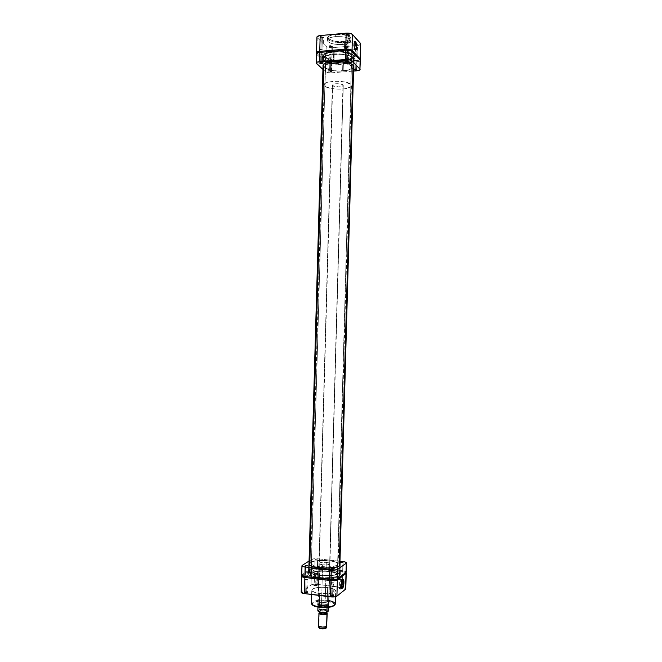 <?xml version="1.0" encoding="UTF-8"?>
<svg xmlns="http://www.w3.org/2000/svg" width="662" height="662" viewBox="0 0 662 662"><rect width="100%" height="100%" fill="white"/><g stroke="black" fill="none" stroke-linecap="round" stroke-linejoin="round"><path stroke-width="0.5" stroke-dasharray="3.31 2.48" d="M355.527 43.766L357.364 44.263L356.371 44.693L357.712 43.94L355.428 43.32L355.196 55.517L357.041 55.997L356.048 56.411L356.371 44.693L357.364 44.263L356.346 43.775L354.534 44.197L356.371 44.693L356.048 56.411L354.211 55.931L355.196 55.517L355.428 43.32L357.703 43.866L355.808 44.486L354.427 44.155L354.402 43.593L355.428 43.32L354.203 43.866L356.371 44.693L354.534 44.205L355.527 43.766M347.252 34.705L349.164 35.243L348.154 35.69L349.519 34.912L347.153 34.242L346.921 46.795L348.824 47.308L347.823 47.747L348.154 35.69L349.164 35.235L347.252 34.705L346.251 35.169L348.154 35.69L347.823 47.747L345.912 47.234L346.921 46.795L347.153 34.242L349.428 34.697L349.131 35.276L347.575 35.483L342.105 34.201L336.975 34.01C342.37 33.663 346.747 34.788 350.099 37.395C349.71 40.001 347.227 41.4 342.651 41.59L342.842 42.484C339.358 43.196 327.376 41.855 327.293 38.189C328.6 35.947 331.273 34.73 335.311 34.556L335.311 34.556C330.288 35.136 327.616 36.344 327.293 38.189C328.683 41.35 333.863 42.782 342.842 42.484L342.784 44.486C333.805 44.776 328.625 43.353 327.235 40.217C327.558 38.388 330.23 37.188 335.253 36.617L335.311 34.556L335.253 36.617C344.348 36.319 349.561 37.742 350.901 40.879C350.537 42.74 347.831 43.94 342.784 44.486L342.842 42.484C347.889 41.929 350.595 40.721 350.959 38.851C349.619 35.69 344.406 34.267 335.311 34.556C338.861 33.812 350.926 35.202 350.959 38.851C349.586 41.127 346.88 42.335 342.842 42.484L342.651 41.59L347.898 40.448L350.115 38.801L350.223 37.676L349.37 36.559L345.928 34.896L347.153 34.242L345.912 34.821L348.154 35.69L346.251 35.169L347.252 34.705M330.28 46.001L332.134 46.506L331.19 46.919L332.481 46.191L330.181 45.562L329.949 57.635L331.811 58.124L330.868 58.521L331.19 46.919L332.134 46.506L330.28 46.001L329.337 46.414L331.19 46.919L330.868 58.521L329.006 58.033L329.949 57.635L330.181 45.562L332.481 46.208L330.305 46.679L329.188 45.827L330.181 45.562L329.014 46.083L331.19 46.919L329.337 46.423L330.28 46.001M321.36 37.097L323.288 37.643L322.328 38.065L323.644 37.312L321.252 36.642L321.02 49.071L322.948 49.584L321.997 49.998L322.328 38.065L323.288 37.635L321.36 37.097L320.408 37.535L322.328 38.065L321.997 49.998L320.069 49.484L321.02 49.071L321.252 36.642L323.635 37.329L321.426 37.825L320.243 36.931L321.252 36.642L320.069 37.188L322.328 38.065L320.408 37.544L321.36 37.097M354.518 41.723C353.607 43.469 353.616 45.91 354.526 49.038L354.906 49.667C353.649 46.803 353.516 44.155 354.518 41.723M336.619 34.027L335.551 34.11C330.346 34.399 328.038 35.98 328.609 38.859C333.259 41.317 337.934 42.227 342.651 41.59L334.227 41.185L328.609 38.859L328.004 37.353L328.675 36.261L334.194 34.267M345.655 42.691L345.647 42.682C344.083 40.87 343.868 49.062 345.44 50.486L354.906 49.675L345.44 50.486C346.996 52.29 347.219 44.164 345.655 42.691L354.435 41.913L344.96 42.633L344.372 46.903L344.976 49.708L345.912 50.676L346.764 47.085L345.655 42.691L354.435 41.896M342.908 60.407L342.61 71.082C332.299 71.364 326.333 69.849 324.719 66.548C325.083 64.636 328.153 63.378 333.929 62.791L334.236 51.802C328.46 52.422 325.39 53.721 325.025 55.716C326.639 59.141 332.597 60.705 342.908 60.407C348.709 59.82 351.82 58.504 352.242 56.477C350.695 53.051 344.695 51.495 334.236 51.802L333.929 62.791L340.616 62.791L345.638 63.519L350.223 65.157L351.936 67.21L351.414 68.434L349.776 69.527L345.018 70.809L337.421 71.157L330.115 70.122L325.497 68.02L324.877 65.952L328.319 63.792L333.929 62.791C344.389 62.509 350.397 64.015 351.944 67.309C351.522 69.262 348.411 70.52 342.61 71.082L342.908 60.407L348.435 59.414L351.282 58.041L352.242 56.369L351.125 54.648L344.77 52.298L336.867 51.661L328.625 52.844L325.845 54.267L325.05 55.525L326.3 57.66L330.421 59.414L336.412 60.407L342.908 60.407M335.402 34.118L334.525 34.225M360.79 44.131L360.815 43.998C360.658 44.759 359.524 45.256 357.406 45.488L356.983 60.83L357.406 45.488L332.307 47.689L331.885 62.882L359.309 60.366L331.885 62.882L328.228 62.708L325.787 61.773L316.709 53.291L325.787 61.773L326.217 46.53L328.658 47.515L332.307 47.689L357.406 45.488L360.608 44.445M317.214 37.668L316.767 53.349L317.214 37.668L326.217 46.53L316.974 37.337M335.253 36.617L341.062 36.6L346.383 37.535L349.925 39.199L350.86 41.168L349.023 42.989L343.859 44.371L337.123 44.503L331.91 43.601L327.897 41.607L327.376 39.637L330.379 37.577L335.253 36.617M321.997 49.998L320.069 49.468L322.369 49.178L322.907 49.7L321.997 49.998M330.868 58.521L329.014 58.008L331.257 57.743L331.77 58.231L330.868 58.521M356.048 56.411L354.211 55.898L356.512 55.616L356.983 56.121L356.048 56.411M347.823 47.747L345.92 47.201L348.27 46.911L348.775 47.441L347.823 47.747M332.307 47.689L331.885 62.882C329.055 63.022 327.02 62.65 325.787 61.773L326.217 46.53C327.45 47.449 329.477 47.838 332.307 47.689M325.671 57.114C329.56 61.889 352.714 61.359 352.242 56.477L351.712 55.203L337.289 576.031L337.877 575.046C338.605 571.165 315.302 569.577 311.132 573.193L325.671 57.114L328.211 58.678L332.299 59.853L341.236 60.507L349.04 59.208L351.596 57.768L352.242 56.51L351.282 54.781L349.263 53.597L339.995 51.727L329.908 52.48L327.227 53.399L325.249 54.963L325.671 57.114L311.132 573.193L317.95 571.339L326.995 571.265L334.798 572.696L336.842 573.64L337.885 575.021L336.826 576.354L333.813 577.429L323.933 578.199L314.185 576.842L310.892 575.237L310.428 574.194L311.132 573.193L310.42 574.277C309.493 578.166 333.574 579.763 337.289 576.031L351.712 55.203C348.278 50.32 324.363 50.809 325.025 55.716L325.671 57.114M323.859 64.255L324.057 57.23C328.468 62.592 354.46 61.996 353.938 56.502L353.359 55.087L353.897 56.063L353.591 57.511L350.33 59.58L340.094 61.069L329.039 59.721L325.241 58.157L323.428 56.27L323.577 54.814L325.034 53.456L331.314 51.52L340.169 51.164L348.485 52.513L353.359 55.087L353.078 65.215L353.359 55.087C349.528 49.584 322.56 50.122 323.329 55.649L324.057 57.23L309.518 573.011C314.235 568.956 340.392 570.743 339.598 575.104L338.423 576.569L335.038 577.785L323.321 578.638C331.058 578.803 336.263 578 338.936 576.213L339.225 565.878L338.936 576.213L339.523 574.674L337.008 572.796L332.804 571.596L325.878 570.76L313.531 571.505L310.073 572.663L308.699 574.244C308.782 575.568 310.867 576.701 314.947 577.636L310.304 576.081L308.732 574.533L309.518 573.011L309.742 565.174M332.622 594.84L333.309 594.997C333.871 595.452 333.325 595.651 331.67 595.593L331.546 596.032C333.598 596.106 334.277 595.858 333.582 595.295L332.622 594.84L332.969 582.552L333.962 582.949L332.01 583.263L331.67 595.593L333.615 595.262L330.677 595.171L331.67 595.593L332.01 583.263L331.017 582.866L332.969 582.552L332.622 594.84L333.946 595.684L331.546 596.032L330.421 595.353L332.729 595.097L330.71 595.204C330.015 595.535 330.297 595.808 331.546 596.032L331 594.923L332.622 594.84M341.369 587.955L342.279 588.228L340.342 589.089C342.312 589.163 342.966 588.932 342.328 588.41L341.369 587.955L341.7 576.014L342.676 576.403L340.798 576.693L340.467 588.667L342.345 588.352L339.49 588.261L340.467 588.667L340.798 576.693L339.821 576.304L341.7 576.014L341.369 587.955L342.668 588.667L341.029 589.139L339.143 588.626L341.468 588.212L339.498 588.311L340.342 589.089L339.78 588.038L341.369 587.955M316.097 584.869L316.75 585.026C317.247 585.44 316.709 585.622 315.12 585.564L314.996 585.986C316.957 586.06 317.636 585.829 317.015 585.316L316.097 584.869L316.428 573.052L317.355 573.416L315.46 573.714L315.12 585.564L317.024 585.258L314.193 585.183L315.12 585.564L315.46 573.714L314.524 573.35L316.428 573.052L316.097 584.869L317.346 585.58L315.675 586.036L313.846 585.539L316.196 585.125L314.202 585.241L314.996 585.986L314.475 584.968L316.097 584.869M306.705 591.596L307.35 591.745C307.888 592.192 307.333 592.391 305.678 592.333L305.546 592.771C307.598 592.838 308.285 592.598 307.615 592.043L306.705 591.596L307.044 579.432L307.987 579.813L306.018 580.135L305.678 592.333L307.648 592.002L304.735 591.936L305.678 592.333L306.018 580.135L305.083 579.747L307.044 579.432L306.705 591.596L307.987 592.333L306.241 592.821L304.379 592.291L306.82 591.861L304.76 591.977L305.546 592.771L305.041 591.696L306.705 591.596M325.158 602.47L327.673 603.057C329.784 604.811 327.715 605.589 321.484 605.382L321.351 605.821C327.988 606.044 330.181 605.217 327.938 603.347L325.158 602.47L326.283 562.361C328.6 562.659 329.825 563.114 329.949 563.743C329.254 564.752 326.805 565.108 322.617 564.81L321.484 605.382C325.679 605.722 328.12 605.283 328.824 604.083C328.708 603.347 327.483 602.809 325.158 602.47C320.996 602.139 318.554 602.569 317.834 603.777C317.95 604.505 319.167 605.043 321.484 605.382L322.617 564.81L327.764 564.752L329.941 563.652L326.283 562.361L321.186 562.419L319.291 562.99L319.125 563.767L322.617 564.81C320.3 564.512 319.084 564.049 318.968 563.436C319.672 562.419 322.113 562.063 326.283 562.361L325.158 602.47L328.584 603.67L329.105 604.654L325.845 605.871L321.351 605.821L318.033 604.861L317.487 604.199L317.834 603.554L320.83 602.668L325.265 602.718L318.77 603.09C316.535 604.174 317.396 605.085 321.351 605.821L321.484 605.382C317.752 604.687 316.941 603.835 319.043 602.817L325.158 602.47M332.729 586.582C334.144 584.141 334.434 581.542 333.607 578.795L332.945 578.696C331.53 581.112 331.232 583.71 332.059 586.482L341.592 587.657L332.729 586.582L334.062 582.469L333.954 579.664L333.193 578.588L332.216 579.879L331.554 583.594L331.852 586.11L332.729 586.582M335.295 603.951C335.022 602.346 332.357 601.17 327.293 600.442L327.657 587.5C332.713 588.204 335.377 589.312 335.659 590.843C334.144 593.317 328.815 594.203 319.663 593.508L314.798 592.473L311.868 590.653L311.91 589.685L312.952 588.791L316.643 587.666L321.947 587.202L328.724 587.649L333.871 589.039L335.634 590.603L334.583 592.151L330.926 593.326L319.663 593.508L319.605 595.494L319.663 593.508C314.624 592.788 311.992 591.679 311.761 590.173C313.316 587.699 318.621 586.805 327.657 587.5L327.293 600.442C318.257 599.722 312.952 600.674 311.388 603.289C311.661 600.177 323.817 599.656 327.293 600.442L327.053 601.303C322.328 600.517 317.561 601.046 312.754 602.9C312.017 605.316 314.268 606.781 319.506 607.294L320.573 607.418M319.498 577.876L319.812 566.68C314.028 565.927 310.999 564.777 310.726 563.246C312.522 560.714 318.604 559.82 328.973 560.565L328.675 571.43C318.298 570.669 312.216 571.62 310.42 574.277C310.685 575.89 313.714 577.082 319.498 577.876C330.024 578.646 336.155 577.703 337.877 575.046C337.554 573.4 334.484 572.191 328.675 571.43L328.973 560.565L336.114 562.154L338.158 563.759L336.966 565.348L332.779 566.531L327.889 566.986L316.213 566.109L312.613 565.025L310.735 563.395L312.108 561.831L316.345 560.697L328.973 560.565C334.79 561.293 337.86 562.443 338.183 564.016C336.462 566.54 330.338 567.433 319.812 566.68L319.498 577.876L331.339 577.868L336.039 576.743L337.877 575.129L335.808 573.093L331.083 571.786L323.445 571.099L316.039 571.587L311.272 573.093L310.544 574.782L313.896 576.751L319.498 577.876M302.071 575.683L311.488 569.477L314.003 568.848L342.883 571.803L345.837 572.589L342.883 571.803L342.668 579.556L342.883 571.803L317.686 568.898L317.255 584.372L311.471 584.778L301.516 591.729L311.049 585.001L311.488 569.477L302.071 575.683M345.622 588.444L342.444 587.434L345.787 588.708M342.444 587.434L317.255 584.372L317.686 568.898C314.847 568.641 312.778 568.832 311.488 569.477L311.049 585.001C312.34 584.314 314.409 584.107 317.255 584.372L342.444 587.434L342.668 579.564L342.444 587.434M334.285 605.333L334.442 604.058L332.291 602.544L323.842 601.038L318.538 601.212L314.326 602.097L312.199 603.504L312.365 604.787M318.472 607.145L319.506 607.294M332.456 606.458L333.06 606.202M301.516 591.729L301.971 575.75L301.185 592.209M315.46 573.714L314.566 573.433L315.104 573.069L317.355 573.4L315.46 573.714M306.018 580.135L305.116 579.838L305.687 579.457L307.987 579.804L306.018 580.135M332.01 583.263L331.066 582.965L331.596 582.568L333.954 582.924L332.01 583.263M340.798 576.693L339.821 576.337L340.367 576.031L342.668 576.37L340.798 576.693M334.351 605.25C334.103 603.008 331.67 601.692 327.053 601.303L327.293 600.442L328.923 600.691M341.625 587.748L341.526 587.641C340.723 584.852 341.013 582.246 342.386 579.813C341.178 581.675 340.806 584.116 341.278 587.136L341.625 587.748M326.805 627.369C324.918 625.789 322.253 625.565 318.803 626.715L319.192 612.855L319.051 627.783M319.192 612.855C321.467 611.903 323.975 611.911 326.705 612.888L319.547 612.532M328.476 606.144L342.99 84.901C341.402 83.189 332.125 83.387 332.374 85.117L317.793 605.325C317.446 607.062 326.78 607.782 328.476 606.144L327.549 606.607L318.968 606.367L318.124 604.803L317.983 605.664L319.101 606.508L327.061 606.847L328.575 605.622L328.526 607.352L328.575 605.622C326.871 604.174 323.859 603.785 319.531 604.447L317.983 605.664L317.942 607.054L318 605.325L319.531 604.447L317.983 605.664C319.663 607.128 322.692 607.517 327.061 606.847L328.575 605.622C326.871 604.174 323.859 603.785 319.531 604.447L318.124 604.803C320.259 602.9 331.025 604.282 328.476 606.144L328.782 605.631C329.097 603.901 319.887 603.181 318.124 604.803L332.672 85.655L338.514 86.871L341.385 86.565L343.247 85.53L341.162 84.099L337.115 83.677L332.928 84.446L332.672 85.655C334.327 87.359 343.479 87.161 343.264 85.423L328.476 606.144M350.786 84.339L351.29 65.96C347.459 61.343 324.049 61.897 324.719 66.548L325.497 68.02L324.984 86.217L324.206 84.844C323.528 80.491 346.946 80.019 350.786 84.339L351.431 85.605C351.919 89.933 329.246 90.429 324.984 86.217L325.497 68.02L331.207 70.379L340.045 71.198L349.006 69.841L351.414 68.434L351.936 67.21L350.223 65.157L346.747 63.792L336.561 62.658L330.33 63.279L326.697 64.429L324.877 65.952L325.497 68.02C329.75 72.522 352.416 71.943 351.944 67.309L351.29 65.96L350.786 84.339L351.431 85.506L350.479 87.012L344.513 88.857L335.609 89.097L326.838 87.293L324.603 85.837L324.223 84.67L325.538 83.189L327.798 82.27L336.039 81.227L345.125 82.047L350.786 84.339M319.887 612.507L322.899 611.796L319.754 612.449L319.804 610.728C322.758 609.801 325.05 609.983 326.664 611.266L325.249 612.069L322.617 612.201L320.284 611.721L319.63 610.918L321.02 610.265L324.314 610.198L326.556 610.993L326.449 612.375L326.465 611.605C323.511 612.532 321.219 612.358 319.589 611.067L319.547 612.797M319.134 627.932L319.241 627.262C320.656 625.888 327.806 626.873 326.101 628.213L325.952 627.319L323.883 626.682L318.554 627.146M317.868 610.985L319.043 610.215C323.644 609.313 326.664 609.71 328.095 611.407L326.2 610.074L322.394 609.677L319.043 610.215L318.298 611.407M326.722 612.292L327.235 612.118M319.043 610.215L319.531 604.447L319.39 609.603C323.718 608.924 326.73 609.321 328.435 610.794C326.73 609.321 323.718 608.924 319.39 609.603M327.045 607.501L327.061 606.847L327.045 607.501M326.623 612.987L325.447 612.16L322.899 611.829L324.297 611.895L326.623 612.731L320.276 612.127M326.623 612.995C325.001 611.696 322.708 611.514 319.754 612.449M318.803 626.715C320.4 625.16 328.501 626.277 326.573 627.791M342.659 572.067L340.078 571.769L340.326 562.758L340.078 571.769L342.726 571.935L340.011 571.894L342.659 572.067L342.916 562.841L342.659 572.067M317.33 569.138L314.798 568.84L315.054 559.721L317.669 559.895L317.33 569.138L314.723 568.972L317.412 569.006L317.586 560.002L315.625 560.126L314.98 559.845L315.526 559.58L317.669 559.878L314.971 559.829L314.715 568.956L317.33 569.138M307.962 575.41L305.364 575.104L305.621 565.952L305.364 575.104L308.045 575.278L305.273 575.245L307.962 575.41L308.227 566.018L307.962 575.41M333.938 578.497L331.29 578.183L331.546 568.923L331.29 578.183L334.012 578.356L331.215 578.323L333.938 578.497L334.202 568.997L333.938 578.497M308.864 569.717C314.251 565.621 341.129 567.491 340.64 571.96L339.796 573.317L339.805 575.402L340.657 574.028C341.145 569.502 314.16 567.615 308.74 571.761L308.864 569.717L308.74 571.761L315.799 569.783L328.062 569.634L338.15 571.769L340.425 573.366L340.243 575.013L337.587 576.461L332.829 577.479L321.765 577.777L315.617 577.041L309.94 575.41L307.706 573.366L308.74 571.761L307.706 573.11C306.216 577.711 334.889 579.796 339.805 575.402L339.796 573.317C334.898 577.653 306.357 575.584 307.83 571.041L309.502 569.361L313.333 568.178L326.548 567.508L332.498 568.186L338.15 569.725L340.409 571.306L340.235 572.928L337.587 574.359L332.854 575.361L320.226 575.526L313.101 574.359L309.311 572.928L307.838 571.289L308.864 569.717M338.944 573.218L339.755 572.009C340.541 567.748 314.831 565.902 309.7 569.817L309.899 562.617C314.789 559.009 339.167 560.449 339.896 564.405L336.735 562.328L329.535 560.855L320.681 560.524L313.043 561.442L309.899 562.617L309.7 569.817L308.724 571.141C307.665 575.41 334.351 577.272 338.944 573.218L339.143 565.936L338.944 573.218L339.714 571.703L338.133 570.181L334.484 568.873L327.897 567.831L315.087 568.145L311.024 569.154L308.749 570.917L309.559 572.473L311.67 573.565L320.449 575.303L331.025 575.303L335.899 574.484L338.944 573.218M309.005 563.544L309.899 562.617L309.005 563.544M346.085 571.728L342.908 570.785C345.034 571.066 346.152 571.496 346.267 572.084L346.251 571.976M342.908 570.785L314.028 567.839L311.521 568.459L302.004 574.707L311.521 568.459L311.777 559.349L309.071 561.053L311.777 559.349C313.06 558.745 315.129 558.562 317.975 558.802L311.777 559.349L311.521 568.459C312.812 567.831 314.872 567.632 317.719 567.888L342.908 570.785L343.164 561.616L342.908 570.785M339.978 561.26L317.975 558.802L317.719 567.888L317.975 558.802L339.978 561.26M302.004 574.707L302.269 565.331L301.673 575.154M355.908 60.739L356.851 60.35L355.097 59.903L354.849 68.972L355.097 59.903L356.851 60.383L354.658 60.639L354.162 60.259L355.097 59.903L354.153 60.292L355.908 60.739L355.684 68.989L355.908 60.739M347.674 52.207L348.634 51.793L346.814 51.313L346.557 60.647L346.814 51.313L348.626 51.735L347.136 52.215L345.862 51.694L346.814 51.313L345.862 51.727L347.674 52.207L347.442 60.664L347.674 52.207M321.848 54.416L322.758 54.019L320.921 53.539L320.656 62.774L320.921 53.539L322.758 54.044L321.318 54.425L320.011 53.912L320.921 53.539L320.011 53.928L321.848 54.416L321.608 62.807L321.848 54.416M330.727 62.807L331.621 62.435L329.85 61.98L329.602 70.958L331.372 71.405L330.47 71.761L330.727 62.807L328.956 62.336L330.371 61.971L331.621 62.46L330.727 62.807L330.47 71.761L329.701 71.753L328.774 71.463L329.146 71.033L331.372 71.422L328.7 71.322L329.602 70.958L329.85 61.98L328.956 62.352L330.727 62.807M333.276 54.036C343.454 53.043 355.304 56.154 354.807 59.563C354.302 61.971 350.579 63.519 343.644 64.214L343.719 62.236C350.686 61.541 354.427 59.969 354.931 57.536C355.436 54.085 343.537 50.941 333.309 51.942L333.276 54.036L333.309 51.942L334.873 51.835L341.36 51.934L348.725 53.183L353.607 55.368L354.84 56.907L354.873 57.95L353.773 59.423L351.39 60.697L345.192 62.087L337.512 62.336L328.774 61.061L323.222 58.471L322.295 56.932L322.46 55.898L325.538 53.581L333.309 51.942C326.391 52.687 322.708 54.251 322.278 56.626C321.881 60.151 333.698 63.171 343.719 62.236L343.644 64.214C333.656 65.141 321.889 62.145 322.286 58.661C322.717 56.311 326.383 54.764 333.276 54.036L341.294 54.027L348.626 55.26L353.491 57.42L354.716 58.943L354.749 59.969L352.201 62.302L345.109 64.065L335.899 64.214L328.757 63.047L323.23 60.482L322.303 58.959L322.468 57.942L325.53 55.649L333.276 54.036M343.371 63.941C349.925 63.287 353.442 61.831 353.922 59.555C354.393 56.328 343.189 53.382 333.565 54.317L333.367 61.541L333.565 54.317C327.045 55.012 323.577 56.469 323.172 58.695C322.799 61.988 333.929 64.818 343.371 63.941L343.173 70.942L343.371 63.941L349.61 62.84L353.665 60.407L353.831 58.959L352.672 57.52L348.071 55.476L341.137 54.309L332.142 54.466L325.398 56.229L323.197 58.488L324.628 60.871L329.279 62.84L336.039 63.941L343.371 63.941M353.649 67.119C352.672 69.105 349.18 70.379 343.173 70.942C332.283 71.297 325.563 69.742 323.031 66.258L324.43 67.929L327.938 69.527L337.322 71.024L348.328 70.155L352.018 68.79L353.649 67.119M360.343 60.548L360.36 60.424C360.211 61.144 359.077 61.616 356.959 61.831L356.71 70.834L356.959 61.831L331.852 63.875C329.022 64.007 326.995 63.643 325.754 62.766L325.505 71.719L327.955 72.63L331.604 72.795C328.774 72.928 326.738 72.563 325.505 71.719L322.94 69.402L325.505 71.719L325.754 62.766L316.734 54.375L325.754 62.766L329.08 63.833L356.959 61.831L360.161 60.846M331.604 72.795L353.541 71.082L331.604 72.795L331.852 63.875L331.604 72.795M316.734 54.375L316.477 63.585L316.436 53.796M357.041 55.997L357.712 43.94M348.824 47.308L349.519 34.912M331.811 58.124L332.481 46.191M322.948 49.584L323.644 37.312M327.235 40.217L327.731 37.436C326.432 37.262 328.559 36.211 334.111 34.275M345.44 50.486L354.906 49.667M310.726 563.246L324.206 84.844M337.049 34.002C343.338 33.894 347.666 34.962 350.033 37.213L350.959 38.851L350.901 40.879M338.183 564.016L351.431 85.605M320.069 49.484L320.069 37.188M329.006 58.033L329.014 46.083M354.211 55.931L354.203 43.866M345.912 47.234L345.912 34.821M308.699 574.244L308.98 564.264M323.056 65.356L323.329 55.649M339.598 575.104L339.871 565.125M353.673 66.208L353.938 56.502M333.607 578.795L342.428 579.846M342.676 576.403L342.585 579.713M342.577 579.862L342.345 588.352M333.962 582.949L333.615 595.262M307.987 579.813L307.648 592.002M317.355 573.416L317.024 585.258M329.949 563.743L328.824 604.083M311.637 594.493L311.761 590.173M335.493 596.727L335.659 590.843M318.968 563.436L317.834 603.777M314.524 573.35L314.193 585.183M305.083 579.747L304.735 591.936M331.017 582.866L330.677 595.171M339.821 576.304L339.49 588.261M332.059 586.482L341.526 587.641M317.793 605.325L332.374 85.117M319.564 612.135L319.589 611.067M326.639 612.325L326.664 611.266M328.782 605.631L343.264 85.423M342.726 571.96L342.982 562.741M317.412 569.022L317.669 559.895M308.053 575.295L308.318 565.902M334.012 578.381L334.277 568.89M340.64 571.96L340.657 574.028M339.755 572.009L339.954 564.769M308.724 571.141L308.922 563.908M307.83 571.041L307.706 573.11M331.215 578.298L331.48 568.807M305.273 575.228L305.538 565.836M314.715 568.956L314.971 559.829M340.011 571.869L340.26 562.659M356.851 60.35L356.603 69.402M348.634 51.793L348.377 61.111M322.758 54.019L322.493 63.246M331.621 62.435L331.372 71.405M354.807 59.563L354.931 57.536M353.922 59.555L353.731 66.663M323.172 58.695L322.973 65.803M322.286 58.661L322.278 56.626M328.956 62.352L328.7 71.322M320.011 53.928L319.746 63.155M345.862 51.727L345.597 61.036M354.153 60.292L353.905 69.344"/><path stroke-width="0.99" d="M355.13 41.847L354.435 41.913L355.13 41.847C356.537 43.196 356.504 50.784 355.097 49.824C356.504 50.784 356.537 43.196 355.13 41.847L354.435 41.896M355.229 49.981L354.815 49.302C353.756 45.405 353.831 42.716 355.022 41.243L356.156 42.98L356.628 46.274L356.346 49.245L355.486 50.171L354.534 48.5L354.054 45.181L354.336 42.186L354.724 41.408L355.461 41.474C357.116 43.096 356.868 51.95 355.229 49.981M337.049 34.002L336.619 34.027M316.469 52.77L316.709 53.291L316.933 52.116L319.738 51.363L345.721 49.104L349.553 49.294L352.035 50.312L360.169 58.935L360.111 59.911L360.6 43.485L352.474 34.416L349.991 33.34L346.168 33.158L319.307 35.69L316.916 37.006L316.469 52.77C316.602 52.05 317.694 51.578 319.738 51.363L345.721 49.104L346.168 33.158L320.185 35.574L319.738 51.363L320.185 35.574C318.141 35.806 317.048 36.302 316.916 37.064M360.815 43.998L352.474 34.416L352.035 50.312L360.169 58.935L360.6 43.485L360.385 59.406M346.168 33.158L345.721 49.104C348.717 48.955 350.819 49.36 352.035 50.312L352.474 34.416C351.257 33.414 349.155 32.992 346.168 33.158M339.225 565.878L353.078 65.215L339.225 565.878M314.947 577.636L323.321 578.638L314.947 577.636M309.742 565.174L323.859 64.255M342.171 587.732C343.702 584.612 343.884 581.939 342.726 579.705L343.032 579.912C343.835 582.668 343.545 585.274 342.171 587.732L341.592 587.657L342.171 587.732M342.726 579.507L343.098 579.391C344.521 579.391 343.983 587.144 342.486 588.113L341.567 587.608L341.302 584L341.956 580.806L343.23 579.44L343.95 581.956L343.661 585.324L342.486 588.113L341.518 587.467C341.004 584.182 341.41 581.526 342.726 579.507L342.726 579.507M319.506 607.294L319.291 606.781C315.228 606.425 312.588 605.258 311.388 603.289C311.62 604.861 314.251 606.028 319.291 606.781L319.605 595.494L319.291 606.781C328.443 607.509 333.78 606.566 335.295 603.951C335.071 607.046 322.824 607.6 319.291 606.781L319.506 607.294C322.634 607.906 332.341 607.774 334.351 605.25M304.868 577.487L302.079 576.743L301.64 576.238L302.071 575.683L301.64 576.197C301.74 576.776 302.815 577.206 304.868 577.487L330.942 580.607L304.868 577.487L304.412 593.582L334.36 596.909L336.917 596.164L345.771 588.965L346.234 573.11L336.958 580.185L330.942 580.607L330.487 596.867L304.412 593.582L304.868 577.487M346.234 573.11L345.837 572.589L345.994 573.482L337.363 579.962L336.917 596.164L345.564 589.221L345.994 573.482L345.804 588.816M301.185 592.258L304.412 593.582C302.36 593.293 301.284 592.829 301.185 592.209L301.64 576.197M312.365 604.787L314.922 606.276L318.472 607.145M320.573 607.418L327.185 607.484L332.456 606.458M333.06 606.202L333.574 605.929M336.917 596.164L337.363 579.962C336.089 580.665 333.946 580.88 330.942 580.607L330.487 596.867C333.499 597.157 335.642 596.917 336.917 596.164M328.923 600.691C332.39 601.187 334.517 602.271 335.295 603.951L335.493 596.727M319.051 627.783L319.878 628.412L325.414 628.569L326.573 627.791L319.523 628.015L318.803 626.715M319.547 612.532L319.192 612.855C317.189 614.295 325.381 615.387 326.954 613.889L326.515 613.343C325.207 614.601 318.273 613.79 319.547 612.54L320.151 613.475L322.551 613.964L326.126 613.517L326.449 612.375L326.623 612.987M319.564 612.135L319.547 612.797C321.178 614.088 323.47 614.27 326.416 613.335L326.639 612.325M318.943 613.26L318.554 627.146C320.458 628.735 323.13 628.95 326.573 627.791L326.954 613.889C323.519 614.981 320.847 614.775 318.943 613.26L319.192 612.855M318.298 611.407L321.451 612.532L326.722 612.292M318.232 611.324C320.408 612.739 323.404 613.004 327.235 612.118L328.095 611.407L326.92 612.11L327.045 607.501L326.92 612.044C322.543 612.739 319.514 612.333 317.843 610.844L317.868 610.985M317.892 611.009L317.942 607.054L317.843 610.844C319.514 612.333 322.543 612.739 326.92 612.044L327.235 612.118M328.526 607.352L328.095 611.407L328.526 607.352M319.134 627.932L322.849 628.9L326.573 627.791L327.193 613.492L326.573 627.791M319.547 612.855L322.568 613.931L325.795 613.699L326.623 612.731L326.515 613.343L326.954 613.889L326.705 612.888L327.193 613.492M340.334 562.551L342.982 562.741L340.334 562.551M305.629 565.72L308.318 565.902L305.629 565.72M331.554 568.691L334.277 568.89L332.423 569.171L331.53 568.898L331.827 568.584L334.136 568.732L331.554 568.691M339.896 564.405L339.143 565.936C334.558 569.858 307.88 568.029 308.922 563.9L310.329 565.555L313.92 566.871L325.265 568.17L336.106 567.16L339.143 565.936L339.896 564.405M301.673 575.195L304.892 576.437L330.967 579.548L336.404 579.324L346.234 572.225L337.388 578.902L337.653 569.394L346.483 562.998L344.819 561.897L339.978 561.26L343.164 561.616C345.283 561.889 346.4 562.303 346.524 562.865L346.027 572.456L346.276 563.221L337.653 569.394C336.387 570.065 334.244 570.272 331.232 570.007L335.104 570.056L337.653 569.394L337.388 578.902C336.122 579.606 333.979 579.813 330.967 579.548L304.892 576.437L305.157 566.995L331.232 570.007L330.967 579.548L331.232 570.007L305.157 566.995C303.105 566.73 302.038 566.316 301.938 565.762L302.269 565.331L302.368 566.283L305.157 566.995L304.892 576.437C302.84 576.163 301.764 575.733 301.673 575.154L301.938 565.762M309.071 561.053L302.269 565.331L309.071 561.053M355.66 69.783L355.684 68.989L355.66 69.783L353.913 69.311L356.603 69.402L355.66 69.783L353.905 69.344L356.098 69.063L356.545 69.518L355.66 69.783M347.418 61.508L347.442 60.664L347.418 61.508L345.605 61.012L348.377 61.111L347.418 61.508L345.597 61.045L347.848 60.747L348.369 61.144L347.418 61.508M321.583 63.626L321.608 62.807L321.583 63.626L319.945 63.386L320.019 62.907L322.493 63.246L319.746 63.155L321.939 62.873L322.493 63.262L321.583 63.626M333.367 61.541C342.99 60.639 354.195 63.519 353.731 66.663L352.474 64.677L347.873 62.683L340.938 61.541L333.367 61.541C326.846 62.211 323.379 63.635 322.973 65.803L323.883 64.231L326.043 63.031L333.367 61.541M360.111 69.477C359.963 70.18 358.829 70.627 356.71 70.834L353.541 71.082L359.913 69.891L360.335 60.242L351.059 50.767L345.688 50.147L318.827 52.505L316.444 53.746M360.36 60.416L359.896 69.014L351.745 60.689L352.002 51.355L360.145 59.944L359.896 69.014L351.745 60.689L348.344 59.563L317.139 62.137L316.179 62.973L316.477 63.585L322.94 69.402L316.179 63.022C316.312 62.327 317.396 61.872 319.448 61.665L319.713 52.397L345.688 50.147L345.432 59.514L319.448 61.665L319.713 52.397C317.661 52.612 316.568 53.076 316.436 53.796L316.179 63.022M351.745 60.689L352.002 51.355C350.786 50.395 348.684 49.998 345.688 50.147L345.432 59.514C348.427 59.373 350.529 59.762 351.745 60.689M334.111 34.275L335.402 34.118M308.98 564.264L323.056 65.356M339.871 565.125L353.673 66.208M342.428 579.846L343.032 579.912M335.295 603.951C333.64 607.029 328.335 608.146 319.374 607.277C314.376 606.599 311.711 605.267 311.388 603.289L311.637 594.493M317.843 610.902C319.365 612.549 322.419 612.995 327.003 612.226M346.524 562.874L346.267 572.084"/></g></svg>
